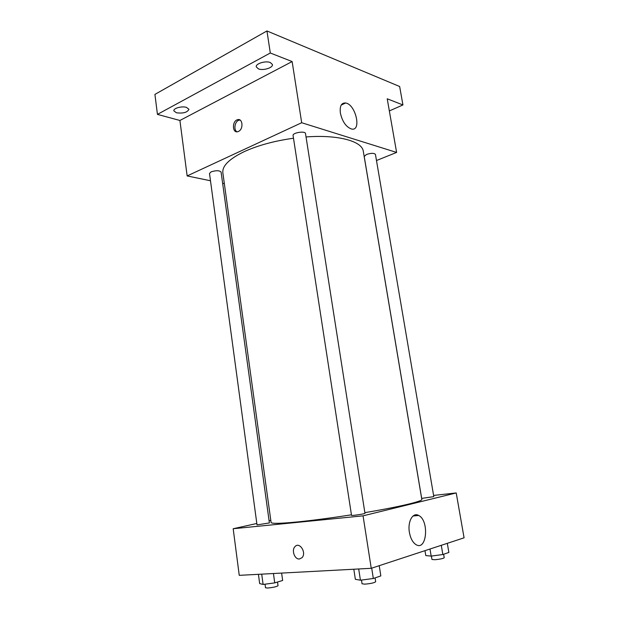 <?xml version="1.0" encoding="UTF-8"?>
<svg xmlns="http://www.w3.org/2000/svg" width="619" height="619" viewBox="0 0 619 619"><rect width="100%" height="100%" fill="white"/><g stroke="black" fill="none" stroke-linecap="round" stroke-linejoin="round"><path stroke-width="0.93" d="M210.491 180.771L187.147 175.928L179.912 120.473L157.435 114.383L154.92 94.405L266.951 30.95L399.65 86.513L402.938 104.951L389.343 110.933M224.341 183.65L222.631 183.294M176.4 112.774L173.862 110.832C173.212 108.271 181.885 105.888 186.481 107.381L188.95 109.292C187.387 112.457 183.201 113.617 176.4 112.774M258.448 68.887L256.266 66.867C255.407 63.672 265.613 60.507 270.325 62.534L272.43 64.515C273.242 67.726 263.199 70.845 258.448 68.887M179.912 120.473L292.137 61.56L270.302 53.002L266.951 30.95M157.435 114.383L270.302 53.002M187.147 175.928L301.685 122.732L292.137 61.56M301.685 122.732L396.609 152.436L387.215 98.792L402.938 104.951M340.38 113.13C339.599 106.081 341.371 102.7 345.673 102.986C355.84 104.441 361.898 131.785 351.391 128.976C346.036 126.918 342.369 121.633 340.38 113.13M293.491 138.238C274.418 140.915 258.03 145.364 244.343 151.578C229.254 158.866 222.089 165.938 222.848 172.802L271.099 522.475C271.47 523.775 280.221 523.597 297.352 521.949C312.858 520.386 330.886 518.01 351.437 514.815M364.862 512.64C399.201 506.899 422.831 501.235 421.818 499.409L363.299 151.307C362.247 141.264 338.291 134.485 306.041 136.946M396.609 152.436L376.484 160.53M366.494 154.456L364.204 156.46L421.686 498.403L433.803 496.616L375.439 154.402C374.108 152.978 371.129 153.001 366.494 154.456M211.11 171.85L209.501 173.459L257.017 524.897L269.389 522.931L221.084 172.051C219.381 170.372 216.054 170.302 211.11 171.85M293.081 135.546C292.315 132.698 305.384 130.64 305.515 133.588L364.962 513.298C365.403 513.816 351.259 515.967 351.522 515.348L293.081 135.546M238.493 131.421L238.021 131.615C232.357 133.781 231.738 121.262 237.425 119.746C242.71 117.749 243.77 129.185 238.493 131.421M236.969 131.793C233.332 129.928 234.833 121.239 238.98 120.202L240.017 120.04M270.812 520.37L269.087 520.757M256.823 523.481L233.177 528.734L363.059 515.844L456.218 492.941L433.602 495.432M456.218 492.941L464.08 537.826L371.245 568.304L239.251 575.345L233.177 528.734M371.245 568.304L363.059 515.844M409.399 532.394C407.418 521.593 412.896 511.913 418.668 515.465C429.393 520.463 426.901 551.32 416.076 544.674C412.765 542.554 410.536 538.46 409.399 532.394M299.418 558.988C294.629 559.607 291.27 550.098 295.008 546.608C299.55 541.346 306.862 552.875 301.987 557.711L299.418 558.988M299.426 558.988C294.629 559.607 291.27 550.098 295.008 546.608C299.55 541.339 306.862 552.875 301.987 557.711L299.426 558.988M353.813 569.232L355.352 579.299L360.42 580.212L373.319 578.502L380.832 575.91L379.223 565.681M360.42 580.212L358.687 568.969M373.319 578.502L371.702 568.149M375.075 577.891L375.679 581.721C374.363 582.835 370.75 583.647 364.823 584.15L362.053 583.779L361.481 580.073M424.974 550.662L425.795 555.576L431.18 556.102L442.848 554.523L448.876 552.45L447.305 543.327M431.18 556.102L429.988 549.014M442.848 554.523L441.277 545.308M443.637 554.253L444.225 557.727C443.189 558.578 440.063 559.236 434.848 559.715L431.954 559.46L431.381 556.071M258.417 574.324L259.655 583.562L263.106 584.452L274.728 582.889L282.651 580.467L281.622 573.086M263.106 584.452L261.713 574.146M274.728 582.889L273.443 573.519M277.521 582.038L278.024 585.698C276.569 586.742 273.072 587.524 267.532 588.035L265.512 587.764L265.033 584.197M238.98 120.202L237.425 119.746M341.224 105.052L345.673 102.986M413.028 516.006L418.668 515.465"/></g></svg>

